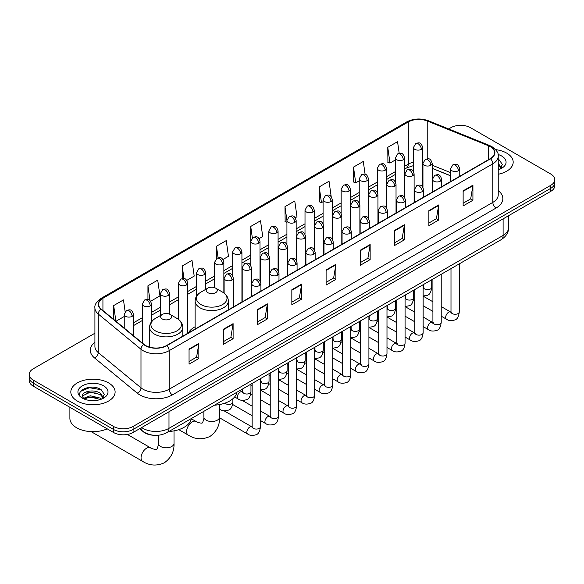 <?xml version="1.0" encoding="UTF-8"?>
<svg xmlns="http://www.w3.org/2000/svg" width="584" height="584" viewBox="0 0 584 584"><rect width="100%" height="100%" fill="white"/><g stroke="black" fill="none" stroke-linecap="round" stroke-linejoin="round"><path stroke-width="0.88" d="M195.122 326.755A24.455 14.118 0 0 0 188.376 332.938M450.527 175.813L432.189 168.396M153.833 435.27A13.841 7.993 180 0 1 143.46 431.883L139.62 428.714M94.915 333.208L33.252 368.803A13.841 7.993 0 0 0 29.2 374.461L29.2 380.483A13.841 7.993 0 0 0 33.252 386.141L113.522 432.481A13.841 7.993 0 0 0 133.101 432.481L550.749 191.355A13.841 7.993 0 0 0 554.8 185.705L554.8 182.69A13.841 7.993 0 0 1 550.749 188.34A13.841 7.993 0 0 0 554.8 182.69L554.8 179.675A13.841 7.993 0 0 0 550.749 174.025L470.478 127.677A13.841 7.993 0 0 0 450.899 127.677L448.694 128.954M29.2 374.461A13.841 7.993 0 0 0 33.252 380.111L113.522 426.451A13.841 7.993 0 0 0 133.101 426.451L133.101 429.466L550.749 188.34L133.101 429.466A13.841 7.993 0 0 1 113.522 429.466A13.841 7.993 0 0 0 133.101 429.466L133.101 432.481M33.252 380.111L33.252 383.126L113.522 429.466L33.252 383.126A13.841 7.993 0 0 1 29.2 377.468A13.841 7.993 0 0 0 33.252 383.126L33.252 386.141M506.7 153.11A22.148 12.79 0 0 0 495.634 149.643A22.148 12.79 0 0 1 506.7 153.11A22.148 12.79 0 0 1 513.183 162.155A22.148 12.79 0 0 0 506.7 153.11M108.624 382.936A22.148 12.79 0 0 0 84.49 380.162A22.148 12.79 0 0 0 70.817 391.981A22.148 12.79 0 0 0 77.3 401.018A22.148 12.79 0 0 0 101.441 403.792A22.148 12.79 0 0 0 115.114 391.981A22.148 12.79 0 0 0 108.624 382.936A22.148 12.79 0 0 0 84.49 380.162A22.148 12.79 0 0 0 70.817 391.981A22.148 12.79 0 0 0 77.3 401.018A22.148 12.79 0 0 0 101.441 403.792A22.148 12.79 0 0 0 115.114 391.981A22.148 12.79 0 0 0 108.624 382.936M490.217 146.613A14.768 8.526 180 0 1 494.546 152.643A14.768 8.526 180 0 1 490.217 158.665L166.542 345.538A14.768 8.526 180 0 1 144.007 344.399L101.273 309.17A14.768 8.526 180 0 1 98.601 304.279A14.768 8.526 180 0 1 102.93 298.249L408.311 121.939A14.768 8.526 180 0 1 427.218 120.983L488.246 145.657A14.768 8.526 180 0 1 490.217 146.613M490.48 146.46A15.133 8.738 0 0 0 488.458 145.482L427.43 120.808A15.133 8.738 0 0 0 408.048 121.793L102.667 298.103A15.133 8.738 0 0 0 100.974 309.294L143.701 344.523A15.133 8.738 0 0 0 166.805 345.692L490.48 158.819A15.133 8.738 0 0 0 490.48 146.46M189.055 349.086L189.055 364.153L198.845 358.503L198.845 343.428L189.055 349.086M189.055 361.481L196.596 357.123L198.808 343.932A3.694 2.132 -120 0 0 198.845 343.428M196.531 357.167L198.845 358.503M223.314 329.303L223.314 344.37L233.104 338.72L233.104 323.653L223.314 329.303M223.314 341.698L230.855 337.348L233.067 324.149A3.694 2.132 -120 0 0 233.104 323.653M230.789 337.384L233.104 338.72M257.573 309.52L257.573 324.594L267.363 318.944L267.363 303.87L257.573 309.52M257.573 321.923L265.114 317.565L267.326 304.373A3.694 2.132 -120 0 0 267.363 303.87M265.048 317.608L267.363 318.944M291.839 289.744L291.839 304.812L301.629 299.161L301.629 284.094L291.839 289.744M291.839 302.14L299.373 297.789L301.585 284.591A3.694 2.132 -120 0 0 301.629 284.094M299.307 297.825L301.629 299.161M463.134 190.844L463.134 205.911L472.923 200.261L472.923 185.194L463.134 190.844M463.134 203.239L470.675 198.888L472.887 185.69A3.694 2.132 -120 0 0 472.923 185.194M470.609 198.925L472.923 200.261M428.875 210.627L428.875 225.694L438.664 220.044L438.664 204.969L428.875 210.627M428.875 223.022L436.416 218.664L438.628 205.473A3.694 2.132 -120 0 0 438.664 204.969M436.35 218.708L438.664 220.044M394.616 230.403L394.616 245.477L404.405 239.82L404.405 224.752L394.616 230.403M394.616 242.798L402.157 238.447L404.369 225.256A3.694 2.132 -120 0 0 404.405 224.752M402.091 238.484L404.405 239.82M360.357 250.186L360.357 265.253L370.147 259.603L370.147 244.535L360.357 250.186M360.357 262.581L367.898 258.23L370.103 245.032A3.694 2.132 -120 0 0 370.147 244.535M367.832 258.267L370.147 259.603M326.098 269.961L326.098 285.036L335.888 279.386L335.888 264.311L326.098 269.961M326.098 282.357L333.639 278.006L335.844 264.815A3.694 2.132 -120 0 0 335.888 264.311M333.573 278.042L335.888 279.386M498.232 174.244A22.148 12.79 0 0 0 513.183 162.155A22.148 12.79 0 0 1 498.232 174.244M133.101 426.451L550.749 185.325A13.841 7.993 0 0 0 554.8 179.675M186.792 280.378L194.202 276.101L191.99 260.354L182.208 266.005L182.208 278.604M150.635 301.256L159.943 295.884L157.731 280.137L147.942 285.788L147.942 299.504M125.129 311.717L123.472 299.913L113.683 305.571L113.683 319.404M295.248 217.766L296.986 216.766L294.774 201.013L284.985 206.67L285.145 221.65M331.194 196.633L329.033 181.237L319.244 186.887L319.404 201.867M365.102 174.324L363.292 161.454L353.502 167.104L353.663 182.084M399.193 153.351L397.551 141.678L387.769 147.329L387.922 162.308M222.942 259.508L228.461 256.325L226.256 240.579L216.467 246.229L216.467 258.573M259.099 238.637L262.72 236.542L260.515 220.796L250.726 226.446L250.777 241.491M250.777 265.384L250.726 241.367M250.726 226.446L252.339 237.929M286.926 222.314L284.985 221.591M284.985 206.67L286.926 220.518M319.244 186.887L321.456 202.633L323.083 201.692M321.456 202.633L319.244 201.808M353.502 167.104L355.714 182.858L359.233 180.821M355.714 182.858L353.502 182.025M387.769 147.329L389.973 163.075L395.39 159.95M389.973 163.075L387.769 162.25M216.467 246.229L218.088 257.792M182.208 266.005L183.975 278.604M147.942 285.788L150.022 300.57M115.96 321.273L124.239 316.491M113.683 305.571L115.88 321.215M498.232 168.192L499.627 169.28M498.232 169.389L498.626 169.652M498.232 163.403L501.408 167.659M498.232 164.6L501.167 167.966M498.232 169.776A15.045 8.687 0 0 0 501.671 168.294A15.045 8.687 0 0 0 501.671 156.016A15.045 8.687 0 0 0 498.064 154.475M499.984 169.134L502.342 164.505L499.364 160.016M498.232 159.454L499.159 159.877M207.816 292.664A5.541 3.197 0 0 0 215.649 292.664A5.541 3.197 0 0 0 215.649 288.138L222.526 292.109A15.257 8.811 0 0 1 222.526 304.571A15.257 8.811 0 0 1 200.94 304.571A15.257 8.811 0 0 1 200.94 292.109C197.188 294.343 195.246 297.307 195.122 301.008A16.615 9.592 0 0 0 199.983 307.79A16.615 9.592 0 0 0 218.088 309.863A16.615 9.592 0 0 0 228.344 301.008C228.22 297.307 226.285 294.343 222.526 292.109L215.649 288.138A5.541 3.197 0 0 0 207.816 288.138A5.541 3.197 0 0 0 207.816 292.664M214.489 405.186A25.382 14.651 0 0 0 236.965 392.214M162.272 318.959A5.541 3.197 0 0 0 170.097 318.959A5.541 3.197 0 0 0 170.097 314.44L176.974 318.411A15.257 8.811 0 0 1 176.974 330.865A15.257 8.811 0 0 1 155.395 330.865A15.257 8.811 0 0 1 155.395 318.411C151.636 320.638 149.694 323.609 149.57 327.303A16.615 9.592 0 0 0 154.439 334.084A16.615 9.592 0 0 0 172.543 336.165A16.615 9.592 0 0 0 182.792 327.303C182.675 323.609 180.733 320.638 176.974 318.411L170.097 314.44A5.541 3.197 0 0 0 162.272 314.44A5.541 3.197 0 0 0 162.272 318.959M168.937 431.488A25.382 14.651 0 0 0 191.413 418.509M69.89 407.289L69.89 418.348A23.075 13.322 0 0 0 76.65 427.773A23.075 13.322 0 0 0 107.2 428.831M90.462 400.544L93.944 400.646M83.549 398.332L90.264 395.769L100.338 398.127L101.558 399.106M84.169 398.981L90.264 396.967L100.558 399.478M83.658 398.799L82.578 396.273A10.432 6.022 0 0 0 84.257 399.062M103.332 397.485L100.338 393.346C94.082 388.674 81.198 391.557 82.578 396.273L82.534 395.813M82.6 396.419L82.891 395.645L90.264 392.185L100.338 394.536L103.098 397.792M101.915 398.96L104.273 394.331L101.287 389.842C90.739 382.25 71.978 392.251 82.811 398.376L83.351 398.704M103.602 385.834A15.045 8.687 0 0 0 82.329 385.834A15.045 8.687 0 0 0 82.329 398.12A15.045 8.687 0 0 0 103.602 398.12A15.045 8.687 0 0 0 103.602 385.834M80.614 391.346L89.447 387.725L101.09 389.703M86.133 393.112L89.447 392.506L97.754 393.222M86.133 397.894L89.447 397.295L97.754 398.003M141.649 427.546A18.454 10.658 0 0 0 142.89 428.335A18.454 10.658 0 0 0 168.988 428.335L503.109 235.432A18.454 10.658 0 0 0 508.511 227.899C508.649 232.476 506.211 236.396 501.196 239.659L167.075 432.561A9.227 5.329 60 0 0 168.988 428.335L168.988 411.756M503.109 218.854L503.109 235.432A9.227 5.329 60 0 1 501.196 239.659M140.897 427.977A9.227 6.176 129.5 0 0 142.511 430.977L139.707 428.663M550.749 191.355L550.749 185.325M113.522 432.481L113.522 426.451M498.232 190.61A23.075 13.322 180 0 1 496.093 208.021L172.419 394.894A4.614 2.664 60 0 1 169.156 389.243L492.83 202.371A18.454 10.658 0 0 0 498.232 194.837L498.232 156.257A18.454 10.658 180 0 1 492.83 163.79A4.614 2.664 -120 0 0 490.48 158.819M172.419 394.894A23.075 13.322 180 0 1 139.788 394.894A23.075 13.322 180 0 1 137.203 393.12L94.469 357.882A23.075 13.322 180 0 1 94.915 342.253M143.051 389.243A18.454 10.658 0 0 0 169.156 389.243L169.156 350.663A18.454 10.658 180 0 1 140.985 349.239L98.251 314.01A18.454 10.658 180 0 1 94.915 307.899L94.915 346.48A18.454 10.658 0 0 0 98.251 352.59L140.985 387.82A18.454 10.658 0 0 0 143.051 389.243M498.232 156.257C498.853 153.373 496.728 150.161 491.874 146.606L489.45 145.431A4.614 2.161 112 0 0 488.458 145.482M489.45 145.431L428.422 120.764C420.779 118.056 413.523 118.45 406.654 121.939A4.614 2.664 60 0 1 408.048 121.793M102.667 298.103A4.614 2.664 -120 0 0 101.273 298.249C96.484 301.694 94.36 304.906 94.915 307.899M100.974 309.294A4.614 3.088 129.5 0 0 98.251 314.01L98.251 352.59A4.614 3.088 -50.5 0 1 94.469 357.882M428.422 120.764A4.614 2.161 112 0 0 427.43 120.808M143.701 344.523A4.614 3.088 129.5 0 0 140.985 349.239L140.985 387.82A4.614 3.088 -50.5 0 1 137.203 393.12M166.805 345.692A4.614 2.664 60 0 1 169.156 350.663L492.83 163.79L492.83 202.371A4.614 2.664 60 0 0 496.093 208.021M102.93 298.249L102.93 310.535M488.246 145.657L488.246 159.804M427.218 120.983L427.218 158.775M450.527 172.608L432.189 165.192M423.159 162.031A14.768 8.526 0 0 0 422.692 161.951M413.465 162.206A14.768 8.526 0 0 0 408.311 164.141L404.617 166.272M408.311 121.939L408.311 164.141A8.307 4.796 60 0 1 406.588 167.944L404.617 169.083M395.39 171.601L386.542 176.704M377.308 182.033L368.46 187.143M359.233 192.472L350.385 197.582M341.158 202.911L332.311 208.013M323.083 213.343L314.236 218.452M305.009 223.781L296.161 228.892M286.926 234.213L278.079 239.323M268.852 244.652L260.004 249.762M250.777 255.091L241.929 260.194M232.702 265.523L223.854 270.633M214.627 275.962L205.78 281.072M196.545 286.401L187.698 291.504M178.47 296.833L169.623 301.943M160.396 307.272L151.548 312.382M142.321 317.703L133.473 322.813M326.098 270.443L335.844 264.815M360.357 250.66L370.103 245.032M394.616 230.884L404.369 225.256M428.875 211.101L438.628 205.473M463.134 191.318L472.887 185.69M291.839 290.219L301.585 284.591M257.573 310.002L267.326 304.373M223.314 329.777L233.067 324.149M189.055 349.56L198.808 343.932M219.577 404.559L219.577 416.998A7.848 4.526 180 0 1 217.277 420.195A7.848 4.526 180 0 1 206.188 420.195A7.848 4.526 180 0 1 203.889 416.998C204.363 418.305 202.327 423.991 202.079 422.874C202.918 423.648 196.976 422.575 196.078 421.502L191.355 418.779M219.577 416.998C219.912 425.115 216.693 431.605 209.919 436.46C202.327 439.898 195.1 439.438 188.231 435.095A7.848 4.526 -60 0 1 187.033 428.809A7.848 4.526 -60 0 1 192.158 421.896A7.848 4.526 -60 0 1 196.078 421.502M174.025 430.853L174.025 443.292A7.848 4.526 180 0 1 171.732 446.497A7.848 4.526 180 0 1 160.637 446.497A7.848 4.526 180 0 1 158.337 443.292C158.819 444.606 156.782 450.293 156.527 449.176C157.366 449.95 151.424 448.87 150.526 447.804L127.422 434.459M174.025 443.292C174.361 451.41 171.141 457.9 164.374 462.762C156.782 466.2 149.548 465.74 142.686 461.389A7.848 4.526 -60 0 1 141.481 455.104A7.848 4.526 -60 0 1 146.606 448.191A7.848 4.526 -60 0 1 150.526 447.804M458.404 170.74A4.614 2.664 0 0 0 459.761 168.856C457.885 162.943 456.067 164.119 452.834 164.863A4.614 2.664 60 0 1 455.14 165.089A4.614 2.664 -120 0 1 458.404 170.74A4.614 2.664 0 0 1 451.877 170.74A4.614 2.664 0 0 1 450.527 168.856L452.834 164.863M441.219 316.17L446.541 319.244A4.154 2.394 -60 0 1 445.906 315.915A4.154 2.394 -60 0 1 448.614 312.257A4.154 2.394 -60 0 1 448.804 312.155A4.154 2.394 -60 0 1 450.695 312.053L441.219 306.578M451.228 312.469L450.855 312.776L450.994 311.878A4.154 2.394 -0 0 0 452.206 313.572A4.154 2.394 -0 0 0 457.892 313.681A4.154 2.394 -0 0 0 459.294 311.878C458.725 316.703 457.236 319.397 454.819 319.959C451.344 321.017 448.585 320.777 446.541 319.244M440.329 181.179A4.614 2.664 0 0 0 441.679 179.295C439.81 173.375 437.985 174.558 434.759 175.302A4.614 2.664 60 0 1 437.066 175.528A4.614 2.664 -120 0 1 440.329 181.179A4.614 2.664 0 0 1 433.803 181.179A4.614 2.664 0 0 1 432.452 179.295L434.759 175.302M423.144 326.609L428.466 329.683A4.154 2.394 -60 0 1 427.831 326.354A4.154 2.394 -60 0 1 430.539 322.689A4.154 2.394 -60 0 1 430.729 322.594A4.154 2.394 -60 0 1 432.62 322.485L423.144 317.017M433.153 322.908L432.781 323.215L432.912 322.317A4.154 2.394 -0 0 0 434.131 324.011A4.154 2.394 -0 0 0 439.81 324.113A4.154 2.394 -0 0 0 441.219 322.317C440.65 327.135 439.161 329.829 436.737 330.398C433.27 331.449 430.51 331.216 428.466 329.683M422.254 191.618A4.614 2.664 0 0 0 423.604 189.734C421.736 183.814 419.911 184.989 416.684 185.734A4.614 2.664 60 0 1 418.991 185.968A4.614 2.664 -120 0 1 422.254 191.618A4.614 2.664 0 0 1 415.728 191.618A4.614 2.664 0 0 1 414.377 189.734L416.684 185.734M405.07 337.041L410.391 340.114A4.154 2.394 -60 0 1 409.749 336.786A4.154 2.394 -60 0 1 412.465 333.128A4.154 2.394 -60 0 1 412.647 333.026A4.154 2.394 -60 0 1 414.545 332.924L405.07 327.456M415.078 333.34L414.706 333.647L414.837 332.749A4.154 2.394 -0 0 0 416.056 334.45A4.154 2.394 -0 0 0 421.736 334.552A4.154 2.394 -0 0 0 423.144 332.749C422.575 337.574 421.079 340.268 418.662 340.83C415.195 341.888 412.435 341.647 410.391 340.114M404.179 202.049A4.614 2.664 0 0 0 405.53 200.166C403.654 194.246 401.836 195.428 398.609 196.173A4.614 2.664 60 0 1 400.916 196.399A4.614 2.664 -120 0 1 404.179 202.049A4.614 2.664 0 0 1 397.653 202.049A4.614 2.664 0 0 1 396.302 200.166L398.609 196.173M386.988 347.48L392.309 350.553A4.154 2.394 -60 0 1 391.674 347.224A4.154 2.394 -60 0 1 394.39 343.567A4.154 2.394 -60 0 1 394.572 343.465A4.154 2.394 -60 0 1 396.463 343.363L386.988 337.888M397.003 343.779L396.631 344.086L396.762 343.188A4.154 2.394 -0 0 0 397.981 344.881A4.154 2.394 -0 0 0 403.661 344.983A4.154 2.394 -0 0 0 405.07 343.188C404.5 348.013 403.004 350.707 400.587 351.269C397.12 352.327 394.361 352.086 392.309 350.553M386.104 212.488A4.614 2.664 0 0 0 387.455 210.605C385.579 204.685 383.761 205.867 380.534 206.605A4.614 2.664 60 0 1 382.841 206.838A4.614 2.664 -120 0 1 386.104 212.488A4.614 2.664 0 0 1 379.578 212.488A4.614 2.664 0 0 1 378.22 210.605L380.534 206.605M368.913 357.919L374.234 360.992A4.154 2.394 -60 0 1 373.599 357.663A4.154 2.394 -60 0 1 376.315 353.999A4.154 2.394 -60 0 1 376.498 353.904A4.154 2.394 -60 0 1 378.388 353.794L368.913 348.327M378.921 354.218L378.549 354.524L378.688 353.627A4.154 2.394 -0 0 0 379.899 355.32A4.154 2.394 -0 0 0 385.586 355.422A4.154 2.394 -0 0 0 386.988 353.627C386.425 358.445 384.929 361.138 382.513 361.708C379.038 362.759 376.279 362.525 374.234 360.992M368.022 222.927A4.614 2.664 0 0 0 369.373 221.044C367.504 215.124 365.686 216.299 362.452 217.044A4.614 2.664 60 0 1 364.759 217.27A4.614 2.664 -120 0 1 368.022 222.927A4.614 2.664 0 0 1 361.496 222.927A4.614 2.664 0 0 1 360.146 221.044L362.452 217.044M350.838 368.351L356.16 371.424A4.154 2.394 -60 0 1 355.525 368.095A4.154 2.394 -60 0 1 358.233 364.438A4.154 2.394 -60 0 1 358.423 364.336A4.154 2.394 -60 0 1 360.313 364.233L350.838 358.758M360.846 364.65L360.474 364.956L360.605 364.058A4.154 2.394 -0 0 0 361.825 365.759A4.154 2.394 -0 0 0 367.511 365.861A4.154 2.394 -0 0 0 368.913 364.058C368.343 368.884 366.854 371.577 364.438 372.139C360.963 373.198 358.204 372.957 356.16 371.424M349.947 233.359A4.614 2.664 0 0 0 351.298 231.476C349.429 225.555 347.604 226.738 344.377 227.483A4.614 2.664 60 0 1 346.684 227.709A4.614 2.664 -120 0 1 349.947 233.359A4.614 2.664 0 0 1 343.421 233.359A4.614 2.664 0 0 1 342.071 231.476L344.377 227.483M332.763 378.79L338.085 381.863A4.154 2.394 -60 0 1 337.45 378.534A4.154 2.394 -60 0 1 340.158 374.877A4.154 2.394 -60 0 1 340.348 374.775A4.154 2.394 -60 0 1 342.239 374.665L332.763 369.197M342.772 375.089L342.399 375.395L342.531 374.497A4.154 2.394 -0 0 0 343.75 376.191A4.154 2.394 -0 0 0 349.429 376.293A4.154 2.394 -0 0 0 350.838 374.497C350.269 379.323 348.779 382.016 346.356 382.578C342.888 383.637 340.129 383.396 338.085 381.863M331.873 243.798A4.614 2.664 0 0 0 333.223 241.915C331.354 235.994 329.529 237.17 326.303 237.914A4.614 2.664 60 0 1 328.609 238.148A4.614 2.664 -120 0 1 331.873 243.798A4.614 2.664 0 0 1 325.346 243.798A4.614 2.664 0 0 1 323.996 241.915L326.303 237.914M314.688 389.229L320.01 392.295A4.154 2.394 -60 0 1 319.368 388.973A4.154 2.394 -60 0 1 322.083 385.309A4.154 2.394 -60 0 1 322.266 385.214A4.154 2.394 -60 0 1 324.156 385.104L314.688 379.636M324.697 385.52L324.324 385.827L324.456 384.936A4.154 2.394 -0 0 0 325.675 386.63A4.154 2.394 -0 0 0 331.354 386.732A4.154 2.394 -0 0 0 332.763 384.936C332.194 389.754 330.697 392.448 328.281 393.017C324.813 394.069 322.054 393.828 320.01 392.295M313.798 254.23A4.614 2.664 0 0 0 315.148 252.346C313.272 246.433 311.454 247.609 308.228 248.353A4.614 2.664 60 0 1 310.535 248.58A4.614 2.664 -120 0 1 313.798 254.23A4.614 2.664 0 0 1 307.272 254.23A4.614 2.664 0 0 1 305.921 252.346L308.228 248.353M296.606 399.66L301.928 402.734A4.154 2.394 -60 0 1 301.293 399.405A4.154 2.394 -60 0 1 304.008 395.748A4.154 2.394 -60 0 1 304.191 395.645A4.154 2.394 -60 0 1 306.082 395.543L296.606 390.068M306.615 395.959L306.25 396.266L306.381 395.368A4.154 2.394 -0 0 0 307.6 397.062A4.154 2.394 -0 0 0 313.279 397.171A4.154 2.394 -0 0 0 314.688 395.368C314.119 400.193 312.623 402.887 310.206 403.449C306.739 404.508 303.979 404.267 301.928 402.734M295.723 264.669A4.614 2.664 0 0 0 297.073 262.785C295.197 256.865 293.38 258.048 290.153 258.792A4.614 2.664 60 0 1 292.46 259.019A4.614 2.664 -120 0 1 295.723 264.669A4.614 2.664 0 0 1 289.197 264.669A4.614 2.664 0 0 1 287.839 262.785L290.153 258.792M278.531 410.099L283.853 413.173A4.154 2.394 -60 0 1 283.218 409.844A4.154 2.394 -60 0 1 285.934 406.179A4.154 2.394 -60 0 1 286.116 406.084A4.154 2.394 -60 0 1 288.007 405.975L278.531 400.507M288.54 406.398L288.168 406.705L288.306 405.807A4.154 2.394 -0 0 0 289.518 407.501A4.154 2.394 -0 0 0 295.205 407.603A4.154 2.394 -0 0 0 296.606 405.807C296.037 410.625 294.548 413.319 292.131 413.888C288.657 414.939 285.897 414.706 283.853 413.173M277.641 275.108A4.614 2.664 0 0 0 278.991 273.224C277.123 267.304 275.305 268.479 272.071 269.224A4.614 2.664 60 0 1 274.378 269.458A4.614 2.664 -120 0 1 277.641 275.108A4.614 2.664 0 0 1 271.115 275.108A4.614 2.664 0 0 1 269.764 273.224L272.071 269.224M260.457 420.531L265.778 423.604A4.154 2.394 -60 0 1 265.143 420.276A4.154 2.394 -60 0 1 267.852 416.618A4.154 2.394 -60 0 1 268.041 416.516A4.154 2.394 -60 0 1 269.932 416.414L260.457 410.946M270.465 416.83L270.093 417.137L270.224 416.239A4.154 2.394 -0 0 0 271.443 417.94A4.154 2.394 -0 0 0 277.13 418.042A4.154 2.394 -0 0 0 278.531 416.239C277.962 421.064 276.473 423.758 274.057 424.32C270.582 425.378 267.822 425.137 265.778 423.604M259.566 285.539A4.614 2.664 0 0 0 260.917 283.656C259.048 277.736 257.223 278.918 253.996 279.663A4.614 2.664 60 0 1 256.303 279.889A4.614 2.664 -120 0 1 259.566 285.539A4.614 2.664 0 0 1 253.04 285.539A4.614 2.664 0 0 1 251.689 283.656L253.996 279.663M219.569 417.801L247.704 434.043A4.154 2.394 -60 0 1 247.068 430.715A4.154 2.394 -60 0 1 249.777 427.057A4.154 2.394 -60 0 1 249.959 426.955A4.154 2.394 -60 0 1 251.857 426.853L224.052 410.8M252.39 427.269L252.018 427.576L252.149 426.678A4.154 2.394 -0 0 0 253.368 428.371A4.154 2.394 -0 0 0 259.048 428.474A4.154 2.394 -0 0 0 260.457 426.678C259.887 431.503 258.391 434.197 255.974 434.759C252.507 435.817 249.748 435.576 247.704 434.043M430.831 165.265A4.614 2.664 0 0 0 432.189 163.374C430.313 157.461 428.495 158.636 425.261 159.381A4.614 2.664 60 0 1 427.576 159.607A4.614 2.664 -120 0 1 430.831 165.265A4.614 2.664 0 0 1 424.312 165.265A4.614 2.664 0 0 1 422.955 163.374L425.261 159.381M423.656 287.846L423.283 288.153L423.422 287.255A4.154 2.394 -0 0 0 424.634 288.956A4.154 2.394 -0 0 0 430.32 289.058A4.154 2.394 -0 0 0 431.722 287.255C431.153 292.08 429.663 294.774 427.247 295.336L423.144 296.03M412.757 175.696A4.614 2.664 0 0 0 414.107 173.813C412.238 167.893 410.421 169.075 407.187 169.82A4.614 2.664 60 0 1 409.494 170.046A4.614 2.664 -120 0 1 412.757 175.696A4.614 2.664 0 0 1 406.23 175.696A4.614 2.664 0 0 1 404.88 173.813L407.187 169.82M405.581 298.285L405.208 298.592L405.34 297.694A4.154 2.394 -0 0 0 406.559 299.388A4.154 2.394 -0 0 0 412.246 299.49A4.154 2.394 -0 0 0 413.647 297.694C413.078 302.519 411.589 305.213 409.165 305.775L405.07 306.461M394.682 186.135A4.614 2.664 0 0 0 396.032 184.252C394.163 178.332 392.339 179.507 389.112 180.252A4.614 2.664 60 0 1 391.419 180.485A4.614 2.664 -120 0 1 394.682 186.135A4.614 2.664 0 0 1 388.156 186.135A4.614 2.664 0 0 1 386.805 184.252L389.112 180.252M387.506 308.717L387.134 309.031L387.265 308.133A4.154 2.394 -0 0 0 388.484 309.827A4.154 2.394 -0 0 0 394.163 309.929A4.154 2.394 -0 0 0 395.572 308.133C395.003 312.951 393.506 315.645 391.09 316.214L386.988 316.9M376.607 196.567A4.614 2.664 0 0 0 377.957 194.684C376.089 188.771 374.264 189.946 371.037 190.691A4.614 2.664 60 0 1 373.344 190.917A4.614 2.664 -120 0 1 376.607 196.567A4.614 2.664 0 0 1 370.081 196.567A4.614 2.664 0 0 1 368.73 194.684L371.037 190.691M369.431 319.156L369.059 319.463L369.19 318.565A4.154 2.394 -0 0 0 370.409 320.266A4.154 2.394 -0 0 0 376.089 320.368A4.154 2.394 -0 0 0 377.498 318.565C376.928 323.39 375.432 326.084 373.015 326.646L368.913 327.339M358.532 207.006A4.614 2.664 0 0 0 359.883 205.123C358.007 199.202 356.189 200.385 352.962 201.13A4.614 2.664 60 0 1 355.269 201.356A4.614 2.664 -120 0 1 358.532 207.006A4.614 2.664 0 0 1 352.006 207.006A4.614 2.664 0 0 1 350.656 205.123L352.962 201.13M351.349 329.595L350.984 329.902L351.115 329.004A4.154 2.394 -0 0 0 352.327 330.697A4.154 2.394 -0 0 0 358.014 330.799A4.154 2.394 -0 0 0 359.423 329.004C358.853 333.829 357.357 336.523 354.941 337.085L350.838 337.771M340.45 217.445A4.614 2.664 0 0 0 341.808 215.562C339.932 209.641 338.114 210.817 334.88 211.561A4.614 2.664 60 0 1 337.194 211.788A4.614 2.664 -120 0 1 340.45 217.445A4.614 2.664 0 0 1 333.931 217.445A4.614 2.664 0 0 1 332.573 215.562L334.88 211.561M333.274 340.027L332.902 340.333L333.041 339.443A4.154 2.394 -0 0 0 334.252 341.136A4.154 2.394 -0 0 0 339.939 341.238A4.154 2.394 -0 0 0 341.341 339.443C340.771 344.261 339.282 346.954 336.866 347.524L332.763 348.21M322.375 227.877A4.614 2.664 0 0 0 323.726 225.993C321.857 220.073 320.039 221.256 316.805 222A4.614 2.664 60 0 1 319.112 222.227A4.614 2.664 -120 0 1 322.375 227.877A4.614 2.664 0 0 1 315.849 227.877A4.614 2.664 0 0 1 314.499 225.993L316.805 222M315.199 350.466L314.827 350.772L314.958 349.874A4.154 2.394 -0 0 0 316.178 351.568A4.154 2.394 -0 0 0 321.864 351.678A4.154 2.394 -0 0 0 323.266 349.874C322.697 354.7 321.207 357.393 318.784 357.956L314.688 358.642M304.3 238.316A4.614 2.664 0 0 0 305.651 236.432C303.782 230.512 301.957 231.695 298.731 232.432A4.614 2.664 60 0 1 301.037 232.666A4.614 2.664 -120 0 1 304.3 238.316A4.614 2.664 0 0 1 297.774 238.316A4.614 2.664 0 0 1 296.424 236.432L298.731 232.432M297.125 360.905L296.752 361.211L296.884 360.313A4.154 2.394 -0 0 0 298.103 362.007A4.154 2.394 -0 0 0 303.782 362.109A4.154 2.394 -0 0 0 305.191 360.313C304.622 365.131 303.125 367.825 300.709 368.394L296.606 369.081M286.226 248.755A4.614 2.664 0 0 0 287.576 246.864C285.7 240.951 283.882 242.126 280.656 242.871A4.614 2.664 60 0 1 282.963 243.097A4.614 2.664 -120 0 1 286.226 248.755A4.614 2.664 0 0 1 279.7 248.755A4.614 2.664 0 0 1 278.349 246.864L280.656 242.871M279.05 371.336L278.678 371.643L278.809 370.745A4.154 2.394 -0 0 0 280.028 372.446A4.154 2.394 -0 0 0 285.707 372.548A4.154 2.394 -0 0 0 287.116 370.745C286.547 375.57 285.05 378.264 282.634 378.826L278.531 379.52M268.151 259.187A4.614 2.664 0 0 0 269.501 257.303C267.625 251.383 265.808 252.565 262.581 253.31A4.614 2.664 60 0 1 264.888 253.536A4.614 2.664 -120 0 1 268.151 259.187A4.614 2.664 0 0 1 261.625 259.187A4.614 2.664 0 0 1 260.274 257.303L262.581 253.31M260.968 381.775L260.603 382.082L260.734 381.184A4.154 2.394 -0 0 0 261.946 382.878A4.154 2.394 -0 0 0 267.633 382.98A4.154 2.394 -0 0 0 269.041 381.184C268.472 386.009 266.976 388.703 264.559 389.265L260.457 389.951M250.069 269.625A4.614 2.664 0 0 0 251.427 267.742C249.55 261.822 247.733 262.997 244.499 263.742A4.614 2.664 60 0 1 246.806 263.975A4.614 2.664 -120 0 1 250.069 269.625A4.614 2.664 0 0 1 243.55 269.625A4.614 2.664 0 0 1 242.192 267.742L244.499 263.742M242.893 392.207L242.521 392.521L242.659 391.623A4.154 2.394 -0 0 0 243.871 393.317A4.154 2.394 -0 0 0 249.558 393.419A4.154 2.394 -0 0 0 250.959 391.623C250.39 396.441 248.901 399.135 246.484 399.704C243.01 400.755 240.25 400.514 238.206 398.981A4.154 2.394 -60 0 1 237.345 397.084A4.154 2.394 -60 0 1 240.469 391.901A4.154 2.394 -60 0 1 242.36 391.791L240.024 390.44M231.994 280.057A4.614 2.664 0 0 0 233.344 278.174C231.476 272.261 229.658 273.436 226.424 274.181A4.614 2.664 60 0 1 228.731 274.407A4.614 2.664 -120 0 1 231.994 280.057A4.614 2.664 0 0 1 225.468 280.057A4.614 2.664 0 0 1 224.117 278.174L226.424 274.181M225.001 403.113A4.154 2.394 -0 0 0 225.796 403.756A4.154 2.394 -0 0 0 231.483 403.858A4.154 2.394 -0 0 0 232.885 402.055C232.315 406.88 230.826 409.574 228.402 410.136C224.935 411.194 222.175 410.954 220.132 409.421A4.154 2.394 -60 0 1 219.577 408.851M219.577 405.829A4.154 2.394 -60 0 1 220.248 404.427M421.341 149.343A4.614 2.664 0 0 0 422.692 147.46C420.816 141.54 418.998 142.722 415.771 143.467A4.614 2.664 60 0 1 418.078 143.693A4.614 2.664 -120 0 1 421.341 149.343A4.614 2.664 0 0 1 414.815 149.343A4.614 2.664 0 0 1 413.465 147.46L415.771 143.467M403.267 159.782A4.614 2.664 0 0 0 404.617 157.899C402.741 151.979 400.923 153.154 397.697 153.899A4.614 2.664 60 0 1 400.004 154.125A4.614 2.664 -120 0 1 403.267 159.782A4.614 2.664 0 0 1 396.74 159.782A4.614 2.664 0 0 1 395.39 157.899L397.697 153.899M385.184 170.214A4.614 2.664 0 0 0 386.542 168.331C384.666 162.41 382.849 163.593 379.615 164.338A4.614 2.664 60 0 1 381.921 164.564A4.614 2.664 -120 0 1 385.184 170.214A4.614 2.664 0 0 1 378.658 170.214A4.614 2.664 0 0 1 377.308 168.331L379.615 164.338M367.11 180.653A4.614 2.664 0 0 0 368.46 178.77C366.591 172.849 364.766 174.025 361.54 174.769A4.614 2.664 60 0 1 363.847 175.003A4.614 2.664 -120 0 1 367.11 180.653A4.614 2.664 0 0 1 360.583 180.653A4.614 2.664 0 0 1 359.233 178.77L361.54 174.769M349.035 191.085A4.614 2.664 0 0 0 350.385 189.201C348.517 183.288 346.692 184.464 343.465 185.208A4.614 2.664 60 0 1 345.772 185.435A4.614 2.664 -120 0 1 349.035 191.085A4.614 2.664 0 0 1 342.509 191.085A4.614 2.664 0 0 1 341.158 189.201L343.465 185.208M330.96 201.524A4.614 2.664 0 0 0 332.311 199.64C330.434 193.72 328.617 194.903 325.39 195.647A4.614 2.664 60 0 1 327.697 195.874A4.614 2.664 -120 0 1 330.96 201.524A4.614 2.664 0 0 1 324.434 201.524A4.614 2.664 0 0 1 323.083 199.64L325.39 195.647M312.885 211.963A4.614 2.664 0 0 0 314.236 210.079C312.36 204.159 310.542 205.334 307.315 206.079A4.614 2.664 60 0 1 309.622 206.313A4.614 2.664 -120 0 1 312.885 211.963A4.614 2.664 0 0 1 306.359 211.963A4.614 2.664 0 0 1 305.009 210.079L307.315 206.079M294.803 222.394A4.614 2.664 0 0 0 296.161 220.511C294.285 214.591 292.467 215.773 289.233 216.518A4.614 2.664 60 0 1 291.54 216.744A4.614 2.664 -120 0 1 294.803 222.394A4.614 2.664 0 0 1 288.277 222.394A4.614 2.664 0 0 1 286.926 220.511L289.233 216.518M276.728 232.833A4.614 2.664 0 0 0 278.079 230.95C276.21 225.03 274.385 226.212 271.159 226.95A4.614 2.664 60 0 1 273.465 227.183A4.614 2.664 -120 0 1 276.728 232.833A4.614 2.664 0 0 1 270.202 232.833A4.614 2.664 0 0 1 268.852 230.95L271.159 226.95M258.654 243.273A4.614 2.664 0 0 0 260.004 241.389C258.135 235.469 256.31 236.644 253.084 237.389A4.614 2.664 60 0 1 255.391 237.615A4.614 2.664 -120 0 1 258.654 243.273A4.614 2.664 0 0 1 252.127 243.273A4.614 2.664 0 0 1 250.777 241.389L253.084 237.389M240.579 253.704A4.614 2.664 0 0 0 241.929 251.821C240.053 245.901 238.236 247.083 235.009 247.828A4.614 2.664 60 0 1 237.316 248.054A4.614 2.664 -120 0 1 240.579 253.704A4.614 2.664 0 0 1 234.053 253.704A4.614 2.664 0 0 1 232.702 251.821L235.009 247.828M222.504 264.143A4.614 2.664 0 0 0 223.854 262.26C221.978 256.339 220.161 257.515 216.934 258.259A4.614 2.664 60 0 1 219.241 258.493A4.614 2.664 -120 0 1 222.504 264.143A4.614 2.664 0 0 1 215.978 264.143A4.614 2.664 0 0 1 214.627 262.26L216.934 258.259M204.422 274.575A4.614 2.664 0 0 0 205.78 272.692C203.904 266.779 202.086 267.954 198.852 268.698A4.614 2.664 60 0 1 201.159 268.925A4.614 2.664 -120 0 1 204.422 274.575A4.614 2.664 0 0 1 197.896 274.575A4.614 2.664 0 0 1 196.545 272.692L198.852 268.698M186.347 285.014A4.614 2.664 0 0 0 187.698 283.13C185.829 277.21 184.004 278.393 180.777 279.137A4.614 2.664 60 0 1 183.084 279.364A4.614 2.664 -120 0 1 186.347 285.014A4.614 2.664 0 0 1 179.821 285.014A4.614 2.664 0 0 1 178.47 283.13L180.777 279.137M168.272 295.453A4.614 2.664 0 0 0 169.623 293.569C167.754 287.649 165.929 288.825 162.702 289.569A4.614 2.664 60 0 1 165.009 289.803A4.614 2.664 -120 0 1 168.272 295.453A4.614 2.664 0 0 1 161.746 295.453A4.614 2.664 0 0 1 160.396 293.569L162.702 289.569M150.197 305.885A4.614 2.664 0 0 0 151.548 304.001C149.672 298.081 147.854 299.263 144.628 300.008A4.614 2.664 60 0 1 146.934 300.234A4.614 2.664 -120 0 1 150.197 305.885A4.614 2.664 0 0 1 143.671 305.885A4.614 2.664 0 0 1 142.321 304.001L144.628 300.008M132.123 316.324A4.614 2.664 0 0 0 133.473 314.44C131.597 308.52 129.779 309.702 126.553 310.44A4.614 2.664 60 0 1 128.86 310.673A4.614 2.664 -120 0 1 132.123 316.324A4.614 2.664 0 0 1 125.597 316.324A4.614 2.664 0 0 1 124.239 314.44L126.553 310.44M167.075 432.561C159.651 436.292 152.227 436.292 144.796 432.561L142.511 430.977M508.511 227.899L508.511 215.737M406.654 121.939L101.273 298.249M413.465 165.608L406.588 167.944M395.39 174.412L386.542 179.514M377.308 184.843L368.46 189.953M359.233 195.282L350.385 200.392M341.158 205.714L332.311 210.824M323.083 216.153L314.236 221.263M305.009 226.592L296.161 231.695M286.926 237.024L278.079 242.134M268.852 247.463L260.004 252.573M250.777 257.902L241.929 263.004M232.702 268.333L223.854 273.443M214.627 278.772L205.78 283.882M196.545 289.204L187.698 294.314M178.47 299.643L169.623 304.753M160.396 310.082L151.548 315.185M142.321 320.514L133.473 325.624M450.527 175.711L432.189 168.294M188.231 435.095L178.784 429.634M228.344 309.863L228.344 301.008M195.122 329.04L195.122 301.008M207.816 288.138L200.94 292.109M203.889 411.304L203.889 416.998M142.686 461.389L91.14 431.627M182.792 336.158L182.792 327.303M149.57 347.159L149.57 327.303M162.272 314.44L155.395 318.411M158.337 435.241L158.337 443.292M451.534 312.382L450.695 312.053M459.294 263.851L459.294 311.878M459.761 176.251L459.761 168.856M432.912 311.374L423.144 305.739M414.837 300.942L413.399 300.11M450.994 268.647L450.994 311.878M450.527 181.58L450.527 168.856M432.912 301.782L423.144 296.146M433.459 322.821L432.62 322.485M441.219 274.283L441.219 322.317M441.679 186.69L441.679 179.295M414.837 321.813L405.07 316.17M396.762 311.374L395.324 310.549M432.912 279.079L432.912 322.317M432.452 192.019L432.452 179.295M414.837 312.221L405.07 306.578M415.385 333.26L414.545 332.924M423.144 284.722L423.144 332.749M423.604 197.129L423.604 189.734M396.762 332.252L386.988 326.609M378.688 321.813L377.249 320.981M414.837 289.518L414.837 332.749M414.377 202.458L414.377 189.734M396.762 322.66L386.988 317.017M397.31 343.691L396.463 343.363M405.07 295.161L405.07 343.188M405.53 207.561L405.53 200.166M378.688 342.684L368.913 337.041M360.605 332.252L359.175 331.42M396.762 299.957L396.762 343.188M396.302 212.89L396.302 200.166M378.688 333.092L368.913 327.456M379.235 354.13L378.388 353.794M386.988 305.593L386.988 353.627M387.455 218L387.455 210.605M360.605 353.123L350.838 347.48M342.531 342.684L341.092 341.859M378.688 310.389L378.688 353.627M378.22 223.329L378.22 210.605M360.605 343.531L350.838 337.888M361.153 364.562L360.313 364.233M368.913 316.032L368.913 364.058M369.373 228.439L369.373 221.044M342.531 363.555L332.763 357.919M324.456 353.123L323.018 352.291M360.605 320.828L360.605 364.058M360.146 233.761L360.146 221.044M342.531 353.97L332.763 348.327M343.078 375.001L342.239 374.665M350.838 326.463L350.838 374.497M351.298 238.871L351.298 231.476M324.456 373.994L314.688 368.351M306.381 363.555L304.943 362.73M342.531 331.259L342.531 374.497M342.071 244.2L342.071 231.476M324.456 364.401L314.688 358.758M325.003 385.44L324.156 385.104M332.763 336.902L332.763 384.936M333.223 249.31L333.223 241.915M306.381 384.433L296.606 378.79M288.306 373.994L286.868 373.161M324.456 341.698L324.456 384.936M323.996 254.639L323.996 241.915M306.381 374.84L296.606 369.197M306.928 395.872L306.082 395.543M314.688 347.341L314.688 395.368M315.148 259.741L315.148 252.346M288.306 394.864L278.531 389.229M270.224 384.433L268.793 383.6M306.381 352.137L306.381 395.368M305.921 265.07L305.921 252.346M288.306 385.272L278.531 379.636M288.854 406.311L288.007 405.975M296.606 357.773L296.606 405.807M297.073 270.18L297.073 262.785M270.224 405.303L260.457 399.66M252.149 394.864L250.711 394.039M242.659 389.382L242.258 389.156M288.306 362.569L288.306 405.807M287.839 275.509L287.839 262.785M270.224 395.711L260.457 390.068M270.772 416.75L269.932 416.414M278.531 368.212L278.531 416.239M278.991 280.619L278.991 273.224M252.149 415.742L232.636 404.471M270.224 373.008L270.224 416.239M269.764 285.948L269.764 273.224M252.149 406.15L242.126 400.361M252.697 427.181L251.857 426.853M260.457 378.651L260.457 426.678M260.917 291.051L260.917 283.656M252.149 383.44L252.149 426.678M251.689 296.38L251.689 283.656M423.969 287.759L423.123 287.43M431.722 279.765L431.722 287.255M432.189 192.172L432.189 163.374M423.422 284.561L423.422 287.255M414.837 292.234L413.647 291.547M422.955 187.376L422.955 163.374M405.887 298.198L405.048 297.862M413.647 290.204L413.647 297.694M414.107 202.612L414.107 173.813M405.34 295L405.34 297.694M396.762 302.673L395.572 301.986M404.88 197.808L404.88 173.813M387.812 308.637L386.973 308.301M395.572 300.643L395.572 308.133M396.032 213.043L396.032 184.252M387.265 305.432L387.265 308.133M378.688 313.112L377.498 312.425M386.805 208.247L386.805 184.252M369.738 319.068L368.891 318.74M377.498 311.075L377.498 318.565M377.957 223.482L377.957 194.684M369.19 315.871L369.19 318.565M360.605 323.543L359.423 322.857M368.73 218.686L368.73 194.684M351.663 329.507L350.816 329.172M359.423 321.514L359.423 329.004M359.883 233.921L359.883 205.123M351.115 326.31L351.115 329.004M342.531 333.982L341.341 333.296M350.656 229.118L350.656 205.123M333.588 339.946L332.741 339.611M341.341 331.946L341.341 339.443M341.808 244.353L341.808 215.562M333.041 336.742L333.041 339.443M324.456 344.421L323.266 343.728M332.573 239.557L332.573 215.562M315.506 350.378L314.666 350.05M323.266 342.385L323.266 349.874M323.726 254.792L323.726 225.993M314.958 347.181L314.958 349.874M306.381 354.853L305.191 354.167M314.499 249.996L314.499 225.993M297.431 360.817L296.592 360.481M305.191 352.824L305.191 360.313M305.651 265.224L305.651 236.432M296.884 357.62L296.884 360.313M288.306 365.292L287.116 364.606M296.424 260.428L296.424 236.432M279.356 371.249L278.51 370.92M287.116 363.255L287.116 370.745M287.576 275.663L287.576 246.864M278.809 368.051L278.809 370.745M270.224 375.724L269.041 375.037M278.349 270.866L278.349 246.864M261.282 381.688L260.435 381.352M269.041 373.694L269.041 381.184M269.501 286.102L269.501 257.303M260.734 378.49L260.734 381.184M252.149 386.163L250.959 385.476M260.274 281.298L260.274 257.303M243.207 392.127L242.36 391.791M250.959 384.133L250.959 391.623M251.427 296.533L251.427 267.742M242.659 388.922L242.659 391.623M238.206 398.981L234.644 396.93M242.192 301.862L242.192 267.742M232.885 398.719L232.885 402.055M233.344 306.972L233.344 278.174M220.132 409.421L219.577 409.099M224.117 293.168L224.117 278.174M422.692 186.975L422.692 147.46M413.465 171.455L413.465 147.46M404.617 197.414L404.617 157.899M395.39 181.894L395.39 157.899M386.542 207.846L386.542 168.331M377.308 192.326L377.308 168.331M368.46 218.285L368.46 178.77M359.233 202.765L359.233 178.77M350.385 228.724L350.385 189.201M341.158 213.204L341.158 189.201M332.311 239.155L332.311 199.64M323.083 223.636L323.083 199.64M314.236 249.594L314.236 210.079M305.009 234.074L305.009 210.079M296.161 260.026L296.161 220.511M286.926 244.513L286.926 220.511M278.079 270.465L278.079 230.95M268.852 254.945L268.852 230.95M260.004 280.904L260.004 241.389M241.929 301.556L241.929 251.821M232.702 275.816L232.702 251.821M223.854 292.971L223.854 262.26M214.627 287.678L214.627 262.26M205.78 289.321L205.78 272.692M196.545 296.19L196.545 272.692M187.698 332.865L187.698 283.13M178.47 319.397L178.47 283.13M169.623 314.192L169.623 293.569M160.396 315.521L160.396 293.569M151.548 321.696L151.548 304.001M142.321 343.012L142.321 304.001M133.473 335.72L133.473 314.44M124.239 328.106L124.239 314.44"/></g></svg>
